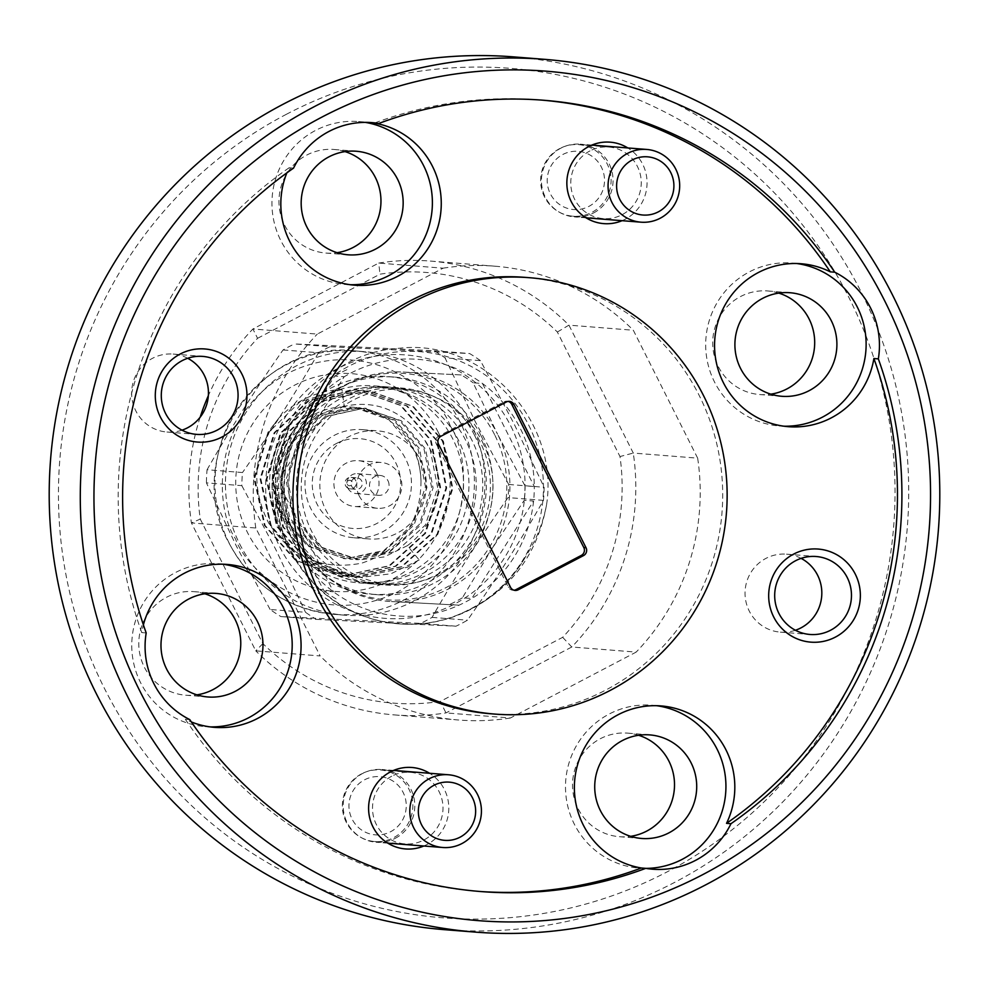<?xml version="1.0" encoding="UTF-8"?>
<svg xmlns="http://www.w3.org/2000/svg" width="989" height="989" viewBox="0 0 989 989"><rect width="100%" height="100%" fill="white"/><g stroke="black" fill="none" stroke-linecap="round" stroke-linejoin="round"><path stroke-width="0.74" stroke-dasharray="4.95 3.71" d="M239.672 543.975A132.13 129.707 94.5 0 0 344.728 615.183A132.13 129.707 94.5 0 0 463 556.572A132.13 129.707 94.5 0 0 470.653 422.958A132.13 129.707 94.5 0 0 365.596 351.75A132.13 129.707 94.5 0 0 247.324 410.373A132.13 129.707 94.5 0 0 239.672 543.975M316.344 619.374L456.003 626.198A153.963 151.132 94.5 0 0 467.488 620.177C495.217 580.63 520.548 540.699 543.468 500.385A153.963 151.132 94.5 0 0 544.123 487.268L514.206 424.108L480.444 360.651L445.025 357.845L474.943 421.005L508.705 484.462A153.963 151.132 -85.5 0 1 508.049 497.578C480.308 537.138 454.989 577.069 432.069 617.371A153.963 151.132 -85.5 0 1 420.585 623.391L280.925 616.567L316.344 619.374A153.963 151.132 -85.5 0 1 305.514 612.278L270.096 609.471A153.963 151.132 94.5 0 0 280.925 616.567M270.096 609.471L236.334 546.015L206.417 482.855L241.835 485.661A153.963 151.132 -85.5 0 1 242.49 472.544L207.072 469.738A153.963 151.132 94.5 0 0 206.417 482.855M510.868 426.148A132.13 129.707 -85.5 0 1 454.446 604.094A132.13 129.707 -85.5 0 1 279.887 547.152A132.13 129.707 -85.5 0 1 336.309 369.206A132.13 129.707 -85.5 0 1 510.868 426.148M241.835 485.661L275.597 549.118L305.514 612.278M494.599 434.666A113.512 111.436 94.5 0 0 344.629 385.747A113.512 111.436 94.5 0 0 296.156 538.634A113.512 111.436 94.5 0 0 446.126 587.553A113.512 111.436 94.5 0 0 494.599 434.666M479.776 441.255A98.813 96.996 94.5 0 0 401.213 387.997A98.813 96.996 94.5 0 0 312.771 431.834A98.813 96.996 94.5 0 0 307.047 531.748A98.813 96.996 94.5 0 0 385.623 584.994A98.813 96.996 94.5 0 0 474.065 541.168A98.813 96.996 94.5 0 0 479.776 441.255M472.124 440.649A98.813 96.996 94.5 0 0 393.56 387.391A98.813 96.996 94.5 0 0 305.107 431.229A98.813 96.996 94.5 0 0 299.395 531.142A98.813 96.996 94.5 0 0 377.959 584.388A98.813 96.996 94.5 0 0 466.412 540.563A98.813 96.996 94.5 0 0 472.124 440.649M474.609 435.395A109.149 107.146 94.5 0 0 387.824 376.562A109.149 107.146 94.5 0 0 290.111 424.986A109.149 107.146 94.5 0 0 283.806 535.358A109.149 107.146 94.5 0 0 370.591 594.179A109.149 107.146 94.5 0 0 468.292 545.755A109.149 107.146 94.5 0 0 474.609 435.395M481.161 435.914A109.149 107.146 94.5 0 0 394.376 377.081A109.149 107.146 94.5 0 0 296.675 425.505A109.149 107.146 94.5 0 0 290.358 535.877A109.149 107.146 94.5 0 0 377.143 594.698A109.149 107.146 94.5 0 0 474.844 546.274A109.149 107.146 94.5 0 0 481.161 435.914M280.159 529.61A98.813 96.996 -85.5 0 1 322.352 396.54A98.813 96.996 -85.5 0 1 374.324 385.871A98.813 96.996 -85.5 0 1 452.888 439.116A98.813 96.996 -85.5 0 1 410.707 572.198A98.813 96.996 -85.5 0 1 358.723 582.867A98.813 96.996 -85.5 0 1 280.159 529.61M292.843 530.623A98.813 96.996 -85.5 0 1 298.554 430.709A98.813 96.996 -85.5 0 1 387.008 386.872A98.813 96.996 -85.5 0 1 465.572 440.13A98.813 96.996 -85.5 0 1 459.848 540.043A98.813 96.996 -85.5 0 1 371.407 583.869A98.813 96.996 -85.5 0 1 292.843 530.623M421.017 481C420.696 522.711 400.916 550.094 361.69 563.161C321.808 570.752 290.766 557.314 268.563 522.872C249.982 485.537 253.456 450.539 279.009 417.877C296.428 400.075 317.407 390.606 341.947 389.456L344.357 407.011A75.832 74.435 -85.5 0 1 352.579 407.196A75.832 74.435 -85.5 0 1 412.87 448.066A75.832 74.435 -85.5 0 1 421.017 481C420.238 466.697 417.667 455.731 413.303 448.104L388.974 419.756L354 407.307L316.678 414.502L287.181 441.007L275.251 478.824L283.806 517.791L309.124 546.212L345.099 558.736L383.435 551.627L413.983 525.208L426.951 487.466L419.423 448.586L395.093 420.251L360.12 407.789L323.119 414.836L293.3 441.49L281.358 479.306L289.925 518.273L315.244 546.694L351.206 559.218L389.221 552.258L420.102 525.691L433.058 487.948L425.542 449.068L401.188 420.721L364.063 408.136L326.889 416.505L298.802 442.948L287.465 480.37L296.045 518.755L321.388 547.189L359.563 559.848L384.214 556.955L407.332 545.693L419.2 559.972L407.604 567.204L358.562 577.267L350.872 576.327C272.173 565.115 253.147 441.959 327.989 411.239C366.721 396.416 398.678 405.651 423.873 438.918A75.832 74.435 -85.5 0 1 430.289 449.439A75.832 74.435 -85.5 0 1 407.332 545.693M438.362 432.502A109.186 107.183 94.5 0 0 294.116 385.438A109.186 107.183 94.5 0 0 247.485 532.502A109.186 107.183 94.5 0 0 391.743 579.554A109.186 107.183 94.5 0 0 438.362 432.502M344.357 407.011C291.94 406.702 255.953 471.184 282.273 517.667L307.616 546.101L345.791 558.76L383.979 550.465L413.093 524.121L425.455 486.773L417.89 448.462L393.548 420.115L356.411 407.53L319.249 415.899L291.149 442.343L279.813 479.764L288.392 518.149L313.736 546.583L351.911 559.242L390.099 550.96L419.212 524.603L431.575 487.256L424.009 448.944L399.667 420.597L364.718 408.16L325.369 416.394L297.269 442.825L285.932 480.246L294.512 518.644L319.855 547.065L358.03 559.725L396.218 551.442L425.332 525.085L437.694 487.75L430.128 449.426L423.873 438.918M508.705 484.462L544.123 487.268M480.444 360.651A153.963 151.132 94.5 0 0 469.614 353.543L329.955 346.731L294.537 343.925L434.196 350.749A153.963 151.132 -85.5 0 1 445.025 357.845M434.196 350.749L469.614 353.543M543.468 500.385L508.049 497.578M432.069 617.371L467.488 620.177M207.072 469.738C229.757 429.782 255.088 389.851 283.052 349.945A153.963 151.132 -85.5 0 1 294.537 343.925M283.052 349.945L318.47 352.739A153.963 151.132 -85.5 0 1 329.955 346.731M318.47 352.739C295.785 392.695 270.454 432.626 242.49 472.544M456.003 626.198L420.585 623.391M279.009 417.877L268.007 432.218L253.938 478.231L264.372 525.431L295.427 560.38L339.511 575.759L342.243 575.944L389.097 565.733L424.763 533.318L439.845 487.404L430.438 440.278L400.384 405.403L357.289 390.099L354.606 389.926L308.778 400.211L274.126 432.712L260.058 478.713L270.492 525.913L301.546 560.862L345.631 576.253L348.363 576.426L395.217 566.215L430.883 533.813L445.965 487.886L436.557 440.76L406.504 405.886L363.408 390.581L360.725 390.408L314.898 400.693L280.246 433.194L266.177 479.195L276.611 526.395L307.666 561.356L351.75 576.735L354.482 576.908L401.336 566.709L437.002 534.295L452.084 488.368L442.676 441.242L412.623 406.368L369.527 391.075L366.845 390.902L321.017 401.188L286.365 433.677L272.296 479.677L282.73 526.89L313.785 561.839L357.87 577.217L360.602 577.391L390.853 573.818L419.2 559.972M341.947 389.456L300.026 401.695L268.773 432.28L254.705 478.293L265.139 525.493L296.181 560.442L340.278 575.821L343.01 576.006L389.851 565.795L425.53 533.38L440.612 487.453L431.204 440.34L401.151 405.465L358.055 390.161L355.372 389.987L309.545 400.273L274.893 432.774L260.824 478.775L271.258 525.975L302.3 560.924L346.397 576.315L349.129 576.488L395.971 566.277L431.649 533.862L446.731 487.948L437.323 440.822L407.27 405.947L364.175 390.643L361.492 390.47L315.664 400.755L281.012 433.256L266.943 479.257L277.377 526.457L308.42 561.406L352.517 576.797L355.249 576.97L402.09 566.771L437.768 534.357L452.851 488.43L443.443 441.304L413.39 406.43L370.294 391.125L367.611 390.964L321.784 401.25L287.131 433.738L273.063 479.739L283.497 526.939L311.164 559.514L350.872 576.327M562.815 154.494A29.188 28.644 -85.5 0 1 601.374 167.067A29.188 28.644 -85.5 0 1 588.912 206.38A29.188 28.644 -85.5 0 1 550.354 193.795A29.188 28.644 -85.5 0 1 562.815 154.494M593.561 212.969A36.482 35.814 94.5 0 0 612.376 173.335A36.482 35.814 94.5 0 0 580.135 144.171A36.482 35.814 94.5 0 0 560.948 148.115A36.482 35.814 94.5 0 0 542.12 187.762A36.482 35.814 94.5 0 0 574.374 216.912A36.482 35.814 94.5 0 0 593.561 212.969M364.558 779.814A29.188 28.644 -85.5 0 1 403.116 792.387A29.188 28.644 -85.5 0 1 390.655 831.7A29.188 28.644 -85.5 0 1 352.096 819.115A29.188 28.644 -85.5 0 1 364.558 779.814M395.303 838.289A36.482 35.814 94.5 0 0 414.119 798.655A36.482 35.814 94.5 0 0 381.878 769.504A36.482 35.814 94.5 0 0 362.691 773.435A36.482 35.814 94.5 0 0 343.875 813.082A36.482 35.814 94.5 0 0 376.117 842.232A36.482 35.814 94.5 0 0 395.303 838.289M347.25 484.289A2.757 2.707 94.5 0 0 350.885 485.488A2.757 2.707 94.5 0 0 352.072 481.767A2.757 2.707 94.5 0 0 348.425 480.58A2.757 2.707 94.5 0 0 347.25 484.289M345.618 485.735A5.749 5.637 94.5 0 0 355.323 486.291A5.749 5.637 94.5 0 0 351.095 477.378A5.749 5.637 94.5 0 0 345.618 485.735M351.627 486.217A5.749 5.637 94.5 0 0 361.344 486.761A5.749 5.637 94.5 0 0 357.103 477.86A5.749 5.637 94.5 0 0 351.627 486.217M347.93 488.158A9.977 9.791 94.5 0 0 364.793 489.098A9.977 9.791 94.5 0 0 357.437 473.644A9.977 9.791 94.5 0 0 347.93 488.158M388.009 480.815A9.977 9.791 -85.5 0 1 378.503 495.316A9.977 9.791 -85.5 0 1 371.147 479.863A9.977 9.791 -85.5 0 1 388.009 480.815M376.562 473.051A22.982 22.562 94.5 0 0 337.719 470.863A22.982 22.562 94.5 0 0 354.655 506.479A22.982 22.562 94.5 0 0 376.562 473.051M359.205 495.897A22.982 22.562 -85.5 0 1 381.099 462.469A22.982 22.562 -85.5 0 1 398.048 498.085A22.982 22.562 -85.5 0 1 359.205 495.897M336.334 443.542A45.037 44.208 -85.5 0 1 395.835 462.951A45.037 44.208 -85.5 0 1 376.611 523.601A45.037 44.208 -85.5 0 1 317.11 504.192A45.037 44.208 -85.5 0 1 336.334 443.542M333.973 435.506A54.234 53.233 -85.5 0 1 362.506 429.646A54.234 53.233 -85.5 0 1 405.626 458.871A54.234 53.233 -85.5 0 1 382.471 531.909A54.234 53.233 -85.5 0 1 353.938 537.769A54.234 53.233 -85.5 0 1 310.818 508.544A54.234 53.233 -85.5 0 1 333.973 435.506M420.486 460.058A54.234 53.233 -85.5 0 1 417.346 514.886A54.234 53.233 -85.5 0 1 368.798 538.943A54.234 53.233 -85.5 0 1 325.678 509.718A54.234 53.233 -85.5 0 1 328.818 454.878A54.234 53.233 -85.5 0 1 377.365 430.821A54.234 53.233 -85.5 0 1 420.486 460.058M482.484 442.071A97.664 95.871 -85.5 0 1 476.834 540.822A97.664 95.871 -85.5 0 1 389.419 584.153A97.664 95.871 -85.5 0 1 311.758 531.513A97.664 95.871 -85.5 0 1 317.42 432.762A97.664 95.871 -85.5 0 1 404.835 389.431A97.664 95.871 -85.5 0 1 482.484 442.071M287.725 529.61A97.664 95.871 94.5 0 0 365.374 582.249A97.664 95.871 94.5 0 0 452.789 538.918A97.664 95.871 94.5 0 0 458.439 440.167A97.664 95.871 94.5 0 0 380.79 387.527A97.664 95.871 94.5 0 0 293.374 430.858A97.664 95.871 94.5 0 0 287.725 529.61M461.183 374.93L402.857 372.037A114.897 112.783 94.5 0 0 302.424 424.652L334.851 376.03L344.184 376.772L282.36 474.25L273.026 473.508L302.424 424.652A114.897 112.783 94.5 0 0 296.7 539.401L272.309 488.01L281.63 488.751L333.441 591.768L324.12 591.039L296.7 539.401A114.897 112.783 94.5 0 0 391.397 601.547L459.057 605.169L391.397 601.547A114.897 112.783 94.5 0 0 491.817 548.932L462.419 597.789L471.753 598.518L533.578 501.052L524.244 500.31L491.817 548.932A114.897 112.783 94.5 0 0 497.554 434.183L524.974 485.809L534.295 486.551A128.681 126.32 94.5 0 0 520.437 428.719A128.681 126.32 94.5 0 0 482.484 383.522A128.681 126.32 94.5 0 0 470.517 375.672A128.681 126.32 94.5 0 0 356.868 370.121A128.681 126.32 94.5 0 0 344.184 376.772A128.681 126.32 94.5 0 0 282.36 474.25A128.681 126.32 94.5 0 0 281.63 488.751A128.681 126.32 94.5 0 0 295.488 546.571A128.681 126.32 94.5 0 0 333.441 591.768A128.681 126.32 94.5 0 0 345.421 599.631A128.681 126.32 94.5 0 0 459.057 605.169A128.681 126.32 94.5 0 0 471.753 598.518A128.681 126.32 94.5 0 0 533.578 501.052A128.681 126.32 94.5 0 0 534.295 486.551L482.484 383.522L473.15 382.792L497.554 434.183A114.897 112.783 94.5 0 0 402.857 372.037L461.183 374.93A128.681 126.32 -85.5 0 1 473.15 382.792M546.509 505.033C536.73 557.845 507.308 594.414 458.241 614.75A136.494 133.985 -85.5 0 1 398.678 623.836A136.494 133.985 -85.5 0 1 290.148 550.267A136.494 133.985 -85.5 0 1 275.746 479.109C274.583 504.983 279.566 528.719 290.679 550.317L301.138 567.55C289.307 552.666 280.827 535.976 275.684 517.482C256.522 438.263 319.064 352.541 399.123 348.276C482.719 338.287 559.922 420.399 546.509 505.033C543.023 522.996 536.372 539.66 526.544 555.052A136.494 133.985 94.5 0 1 399.346 623.886A136.494 133.985 94.5 0 1 301.138 567.55M286.254 114.365A426.074 418.248 -85.5 0 1 849.155 297.986A426.074 418.248 -85.5 0 1 667.216 871.828A426.074 418.248 -85.5 0 1 104.327 688.196A426.074 418.248 -85.5 0 1 286.254 114.365M444.407 929.66A437.756 429.708 94.5 0 0 674.659 882.373A437.756 429.708 94.5 0 0 900.472 406.714A437.756 429.708 94.5 0 0 513.514 56.88M801.102 558.377A39.103 38.386 94.5 0 0 786.527 554.161A39.103 38.386 94.5 0 0 765.956 558.377A39.103 38.386 94.5 0 0 745.78 600.879A39.103 38.386 94.5 0 0 780.346 632.132A39.103 38.386 94.5 0 0 795.416 630.253M187.7 358.278A39.103 38.386 94.5 0 0 173.124 354.062A39.103 38.386 94.5 0 0 152.553 358.29A39.103 38.386 94.5 0 0 132.378 400.78A39.103 38.386 94.5 0 0 166.956 432.032A39.103 38.386 94.5 0 0 182.013 430.166M622.081 220.683A40.858 40.104 94.5 0 0 625.221 219.212A40.858 40.104 94.5 0 0 647.029 184.3A40.858 40.104 94.5 0 0 627.83 147.954M589.963 150.909A35.901 35.233 94.5 0 0 571.444 189.913A35.901 35.233 94.5 0 0 603.179 218.606A35.901 35.233 94.5 0 0 622.056 214.724A35.901 35.233 94.5 0 0 640.575 175.721A35.901 35.233 94.5 0 0 608.841 147.04A35.901 35.233 94.5 0 0 589.963 150.909M559.811 148.523A35.901 35.233 94.5 0 0 541.304 187.527A35.901 35.233 94.5 0 0 573.027 216.22A35.901 35.233 94.5 0 0 591.917 212.338A35.901 35.233 94.5 0 0 610.423 173.335A35.901 35.233 94.5 0 0 578.701 144.654A35.901 35.233 94.5 0 0 559.811 148.523M423.824 846.003A40.858 40.104 94.5 0 0 426.964 844.532A40.858 40.104 94.5 0 0 448.783 809.62A40.858 40.104 94.5 0 0 429.585 773.274M391.706 776.229A35.901 35.233 94.5 0 0 373.187 815.233A35.901 35.233 94.5 0 0 404.921 843.926A35.901 35.233 94.5 0 0 423.799 840.044A35.901 35.233 94.5 0 0 442.318 801.041A35.901 35.233 94.5 0 0 410.583 772.36A35.901 35.233 94.5 0 0 391.706 776.229M361.566 773.843A35.901 35.233 94.5 0 0 343.047 812.847A35.901 35.233 94.5 0 0 374.769 841.54A35.901 35.233 94.5 0 0 393.659 837.658A35.901 35.233 94.5 0 0 412.178 798.655A35.901 35.233 94.5 0 0 380.444 769.974A35.901 35.233 94.5 0 0 361.566 773.843M778.8 293.103A51.947 50.995 94.5 0 0 767.798 290.964A51.947 50.995 94.5 0 0 740.477 296.576A51.947 50.995 94.5 0 0 713.675 353.024A51.947 50.995 94.5 0 0 759.601 394.537A51.947 50.995 94.5 0 0 770.802 394.166M638.61 735.272A51.947 50.995 94.5 0 0 627.607 733.133A51.947 50.995 94.5 0 0 600.286 738.746A51.947 50.995 94.5 0 0 573.496 795.193A51.947 50.995 94.5 0 0 619.411 836.706A51.947 50.995 94.5 0 0 630.611 836.335M204.871 593.783A51.947 50.995 94.5 0 0 193.869 591.645A51.947 50.995 94.5 0 0 166.548 597.257A51.947 50.995 94.5 0 0 139.758 653.704A51.947 50.995 94.5 0 0 185.672 695.218A51.947 50.995 94.5 0 0 196.873 694.847M345.062 151.614A51.947 50.995 94.5 0 0 334.059 149.475A51.947 50.995 94.5 0 0 306.738 155.088A51.947 50.995 94.5 0 0 279.936 211.535A51.947 50.995 94.5 0 0 325.863 253.048A51.947 50.995 94.5 0 0 337.064 252.677M796.788 263.531A81.716 80.208 94.5 0 0 792.35 263.049A81.716 80.208 94.5 0 0 749.378 271.876A81.716 80.208 94.5 0 0 707.222 360.664A81.716 80.208 94.5 0 0 779.456 425.975A81.716 80.208 94.5 0 0 783.906 426.197M656.597 705.701A81.716 80.208 94.5 0 0 652.171 705.219A81.716 80.208 94.5 0 0 609.187 714.046A81.716 80.208 94.5 0 0 567.031 802.833A81.716 80.208 94.5 0 0 639.265 868.144A81.716 80.208 94.5 0 0 645.953 868.379M189.777 719.609L185.339 719.263A81.716 80.208 94.5 0 0 191.359 721.958M146.187 632.935L141.748 632.589A81.716 80.208 94.5 0 1 143.393 624.875M222.859 564.212A81.716 80.208 94.5 0 0 218.433 563.73A81.716 80.208 94.5 0 0 175.449 572.557A81.716 80.208 94.5 0 0 133.292 661.344A81.716 80.208 94.5 0 0 205.527 726.655A81.716 80.208 94.5 0 0 209.977 726.878M293.56 168.118L289.122 167.759A81.716 80.208 94.5 0 0 286.859 172.865M365.25 122.376A81.716 80.208 94.5 0 0 358.611 121.56A81.716 80.208 94.5 0 0 315.639 130.387A81.716 80.208 94.5 0 0 273.483 219.175A81.716 80.208 94.5 0 0 345.717 284.486A81.716 80.208 94.5 0 0 350.168 284.708M490.544 713.749A218.878 214.86 94.5 0 0 605.676 690.112A218.878 214.86 94.5 0 0 718.583 452.27A218.878 214.86 94.5 0 0 525.097 277.365M514.057 590.223A5.835 5.724 -85.5 0 1 508.297 587.107L436.285 443.913A5.835 5.724 -85.5 0 1 438.77 436.05L504.081 401.843A5.835 5.724 -85.5 0 1 508.247 401.41M541.366 100.074A396.898 389.604 94.5 0 0 539.153 99.901A396.898 389.604 94.5 0 0 374.349 123.118M185.339 719.263A396.898 389.604 94.5 0 0 476.5 891.213A396.898 389.604 94.5 0 0 478.713 891.386M257.573 338.312L380.011 274.163A215.961 211.992 -85.5 0 1 557.363 332.02L619.992 456.535A215.961 211.992 -85.5 0 1 562.667 637.324L440.229 701.473A215.961 211.992 -85.5 0 1 262.876 643.616L200.26 519.101A215.961 211.992 -85.5 0 1 257.573 338.312L252.9 328.991L317.296 334.084L443.084 268.18L378.7 263.086L252.9 328.991A227.631 223.452 94.5 0 0 208.333 395.699M200.161 417.21A227.631 223.452 94.5 0 0 191.421 522.921L255.755 650.849L320.152 655.942L255.805 528.015L191.421 522.921L200.26 519.101M255.805 528.015A227.631 223.452 -85.5 0 1 317.296 334.084M557.363 332.02L568.935 325.146L633.319 330.239L697.665 458.167L633.269 453.073L568.935 325.146A227.631 223.452 94.5 0 0 430.314 261.071A227.631 223.452 94.5 0 0 378.7 263.086L380.011 274.163M443.084 268.18A227.631 223.452 -85.5 0 1 494.698 266.177A227.631 223.452 -85.5 0 1 633.319 330.239M262.876 643.616L255.755 650.849A227.631 223.452 94.5 0 0 394.376 714.911A227.631 223.452 94.5 0 0 445.99 712.908L571.79 647.004L636.174 652.097L510.386 718.002L445.99 712.908L440.229 701.473M510.386 718.002A227.631 223.452 -85.5 0 1 458.772 720.017A227.631 223.452 -85.5 0 1 320.152 655.942M562.667 637.324L571.79 647.004A227.631 223.452 94.5 0 0 633.269 453.073L619.992 456.535M697.665 458.167A227.631 223.452 -85.5 0 1 636.174 652.097M289.122 167.759A396.898 389.604 94.5 0 0 141.748 632.589M275.684 517.482L275.721 479.109A136.494 133.985 -85.5 0 1 382.409 354.173A136.494 133.985 -85.5 0 1 528.756 425.258A136.494 133.985 -85.5 0 1 458.241 614.738C488.578 601.905 511.35 582.014 526.544 555.052M272.309 488.01A128.681 126.32 -85.5 0 1 273.026 473.508M334.851 376.03A128.681 126.32 -85.5 0 1 347.547 369.379M524.974 485.809A128.681 126.32 -85.5 0 1 524.244 500.31M462.419 597.789A128.681 126.32 -85.5 0 1 449.723 604.44M336.087 598.889A128.681 126.32 -85.5 0 1 324.12 591.039M450.378 426.21C438.622 391.978 368.242 333.046 287.96 373.224C209.186 416.381 215.07 509.088 235.469 538.795C247.225 573.027 317.605 631.946 397.887 591.781C476.673 548.623 470.776 455.904 450.378 426.21M460.157 422.13A132.13 129.707 94.5 0 0 355.1 350.922A132.13 129.707 94.5 0 0 236.828 409.533A132.13 129.707 94.5 0 0 229.188 543.146A132.13 129.707 94.5 0 0 334.245 614.354A132.13 129.707 94.5 0 0 452.517 555.731A132.13 129.707 94.5 0 0 460.157 422.13M510.522 587.281L508.297 587.107M436.285 443.913L438.498 444.086M440.995 436.223L438.77 436.05M504.081 401.843L506.294 402.016M344.728 615.183L334.245 614.354C286.822 609.014 251.75 585.241 229.003 543.06C180.517 457.573 257.758 338.436 355.1 350.922L365.596 351.75M393.56 387.391L401.213 387.997M394.376 377.081L387.824 376.562M374.324 385.871L387.008 386.872M366.239 408.272L364.706 408.16M360.12 407.789L358.599 407.666M354 407.307L352.579 407.196M357.326 559.712L355.805 559.589M351.206 559.218L349.686 559.106M345.087 558.736L343.566 558.612M377.959 584.388L385.623 584.994M377.143 594.698L370.591 594.179M358.723 582.867L371.407 583.869M339.511 575.759L340.278 575.821M357.289 390.099L358.055 390.161M345.631 576.253L346.397 576.315M363.408 390.581L364.175 390.643M351.75 576.735L352.517 576.797M369.527 391.075L370.294 391.125M357.87 577.217L358.562 577.267M591.83 145.099L580.135 144.171M586.069 217.84L574.374 216.912M393.573 770.419L381.878 769.504M387.812 843.16L376.117 842.232M350.18 488.838L356.201 489.308M355.867 493.523L378.503 495.316M381.099 462.469L358.29 460.664M353.938 537.769L368.798 538.943M389.419 584.153L365.374 582.249M780.346 632.132L809.991 634.468M166.956 432.032L196.588 434.381M573.027 216.22L603.179 218.606M374.769 841.54L404.921 843.926M759.601 394.537L781.804 396.292M619.411 836.706L641.614 838.462M185.672 695.218L207.875 696.973M325.863 253.048L348.066 254.803M779.456 425.975L788.332 426.679M639.265 868.144L652.592 869.195M205.527 726.655L214.415 727.348M345.717 284.486L354.594 285.191M539.153 99.901L543.591 100.248M476.5 891.213L480.938 891.559M430.314 261.071L494.698 266.177M394.376 714.911L458.772 720.017M358.611 121.56L371.938 122.624M218.433 563.73L227.309 564.435M652.171 705.219L661.048 705.923M792.35 263.049L801.238 263.754M334.059 149.475L356.263 151.243M193.869 591.645L216.072 593.412M627.607 733.133L649.81 734.901M767.798 290.964L790.001 292.732M380.444 769.974L410.583 772.36M578.701 144.654L608.841 147.04M173.124 354.062L202.77 356.411M786.527 554.161L816.16 556.51M515.158 590.421L512.945 590.248M509.36 401.386L507.147 401.213M398.678 623.836L399.346 623.886M404.835 389.431L380.79 387.527M362.506 429.646L377.365 430.821M377.477 508.284L354.655 506.479M357.437 473.644L380.073 475.437M351.095 477.378L357.103 477.86"/><path stroke-width="1.48" d="M658.303 211.869A29.188 28.644 94.5 0 0 670.765 172.568A29.188 28.644 94.5 0 0 632.206 159.983A29.188 28.644 94.5 0 0 619.744 199.296A29.188 28.644 94.5 0 0 658.303 211.869M627.558 153.394A36.482 35.814 -85.5 0 1 646.744 149.45A36.482 35.814 -85.5 0 1 678.998 178.601A36.482 35.814 -85.5 0 1 660.17 218.248A36.482 35.814 -85.5 0 1 640.983 222.179A36.482 35.814 -85.5 0 1 608.742 193.028A36.482 35.814 -85.5 0 1 627.558 153.394M460.046 837.189A29.188 28.644 94.5 0 0 472.507 797.888A29.188 28.644 94.5 0 0 433.948 785.303A29.188 28.644 94.5 0 0 421.487 824.616A29.188 28.644 94.5 0 0 460.046 837.189M429.3 778.714A36.482 35.814 -85.5 0 1 448.487 774.77A36.482 35.814 -85.5 0 1 480.741 803.921A36.482 35.814 -85.5 0 1 461.912 843.568A36.482 35.814 -85.5 0 1 442.726 847.499A36.482 35.814 -85.5 0 1 410.484 818.348A36.482 35.814 -85.5 0 1 429.3 778.714M702.746 874.635A426.074 418.248 94.5 0 0 884.673 300.804A426.074 418.248 94.5 0 0 321.784 117.172A426.074 418.248 94.5 0 0 139.845 691.014A426.074 418.248 94.5 0 0 702.746 874.635M314.341 106.627A437.756 429.708 -85.5 0 1 544.593 59.34A437.756 429.708 -85.5 0 1 931.564 409.174A437.756 429.708 -85.5 0 1 705.738 884.834A437.756 429.708 -85.5 0 1 475.486 932.12A437.756 429.708 -85.5 0 1 88.528 582.286A437.756 429.708 -85.5 0 1 314.341 106.627M544.593 59.34L513.514 56.88A437.756 429.708 94.5 0 0 283.262 104.166A437.756 429.708 94.5 0 0 57.436 579.826A437.756 429.708 94.5 0 0 444.407 929.66L475.486 932.12M793.648 554.1A46.693 45.84 94.5 0 0 773.707 616.988A46.693 45.84 94.5 0 0 835.396 637.101A46.693 45.84 94.5 0 0 855.337 574.226A46.693 45.84 94.5 0 0 793.648 554.1M795.601 560.726A39.103 38.386 94.5 0 0 775.425 603.216A39.103 38.386 94.5 0 0 809.991 634.468A39.103 38.386 94.5 0 0 830.562 630.253A39.103 38.386 94.5 0 0 850.738 587.75A39.103 38.386 94.5 0 0 816.16 556.51A39.103 38.386 94.5 0 0 795.601 560.726M795.416 630.253A39.103 38.386 94.5 0 0 800.917 627.904A39.103 38.386 94.5 0 0 821.822 593.128A39.103 38.386 94.5 0 0 801.102 558.377M180.245 354A46.693 45.84 94.5 0 0 160.317 416.888A46.693 45.84 94.5 0 0 221.993 437.014A46.693 45.84 94.5 0 0 241.934 374.126A46.693 45.84 94.5 0 0 180.245 354M182.199 360.626A39.103 38.386 94.5 0 0 162.023 403.129A39.103 38.386 94.5 0 0 196.588 434.381A39.103 38.386 94.5 0 0 217.16 430.153A39.103 38.386 94.5 0 0 237.335 387.663A39.103 38.386 94.5 0 0 202.77 356.411A39.103 38.386 94.5 0 0 182.199 360.626M182.013 430.166A39.103 38.386 94.5 0 0 187.514 427.804A39.103 38.386 94.5 0 0 208.432 393.041A39.103 38.386 94.5 0 0 187.7 358.278M627.83 147.954A40.858 40.104 94.5 0 0 588.69 146.582A40.858 40.104 94.5 0 0 570.492 200.025A40.858 40.104 94.5 0 0 622.081 220.683M429.585 773.274A40.858 40.104 94.5 0 0 390.432 771.902A40.858 40.104 94.5 0 0 372.235 825.345A40.858 40.104 94.5 0 0 423.824 846.003M762.68 298.344A51.947 50.995 94.5 0 0 735.878 354.779A51.947 50.995 94.5 0 0 781.804 396.292A51.947 50.995 94.5 0 0 809.126 390.68A51.947 50.995 94.5 0 0 835.928 334.245A51.947 50.995 94.5 0 0 790.001 292.732A51.947 50.995 94.5 0 0 762.68 298.344M770.802 394.166A51.947 50.995 94.5 0 0 786.923 388.924A51.947 50.995 94.5 0 0 814.503 338.139A51.947 50.995 94.5 0 0 778.8 293.103M622.489 740.501A51.947 50.995 94.5 0 0 595.699 796.949A51.947 50.995 94.5 0 0 641.614 838.462A51.947 50.995 94.5 0 0 668.935 832.849A51.947 50.995 94.5 0 0 695.737 776.414A51.947 50.995 94.5 0 0 649.81 734.901A51.947 50.995 94.5 0 0 622.489 740.501M630.611 836.335A51.947 50.995 94.5 0 0 646.732 831.094A51.947 50.995 94.5 0 0 674.325 780.309A51.947 50.995 94.5 0 0 638.61 735.272M188.751 599.013A51.947 50.995 94.5 0 0 161.961 655.46A51.947 50.995 94.5 0 0 207.875 696.973A51.947 50.995 94.5 0 0 235.197 691.36A51.947 50.995 94.5 0 0 261.998 634.926A51.947 50.995 94.5 0 0 216.072 593.412A51.947 50.995 94.5 0 0 188.751 599.013M196.873 694.847A51.947 50.995 94.5 0 0 212.994 689.605A51.947 50.995 94.5 0 0 240.587 638.82A51.947 50.995 94.5 0 0 204.871 593.783M328.941 156.843A51.947 50.995 94.5 0 0 302.152 213.29A51.947 50.995 94.5 0 0 348.066 254.803A51.947 50.995 94.5 0 0 375.387 249.191A51.947 50.995 94.5 0 0 402.189 192.756A51.947 50.995 94.5 0 0 356.263 151.243A51.947 50.995 94.5 0 0 328.941 156.843M337.064 252.677A51.947 50.995 94.5 0 0 353.184 247.435A51.947 50.995 94.5 0 0 380.777 196.65A51.947 50.995 94.5 0 0 345.062 151.614M878.343 358.871A81.716 80.208 94.5 0 0 834.741 272.198L830.303 271.851A81.716 80.208 94.5 0 0 801.238 263.754A81.716 80.208 94.5 0 0 758.254 272.581A81.716 80.208 94.5 0 0 716.098 361.368A81.716 80.208 94.5 0 0 788.332 426.679A81.716 80.208 94.5 0 0 831.316 417.853A81.716 80.208 94.5 0 0 873.893 358.525A396.898 389.604 94.5 0 1 726.532 823.343L730.97 823.701A396.898 389.604 94.5 0 0 878.343 358.871L873.893 358.525M783.906 426.197A81.716 80.208 94.5 0 0 822.44 417.148A81.716 80.208 94.5 0 0 864.992 330.586A81.716 80.208 94.5 0 0 796.788 263.531M834.741 272.198A396.898 389.604 94.5 0 0 543.591 100.248A396.898 389.604 94.5 0 0 378.787 123.464A81.716 80.208 94.5 0 0 371.938 122.624A81.716 80.208 94.5 0 0 328.954 131.45A81.716 80.208 94.5 0 0 293.56 168.118A396.898 389.604 94.5 0 0 146.187 632.935A81.716 80.208 94.5 0 0 189.777 719.609A396.898 389.604 94.5 0 0 480.938 891.559A396.898 389.604 94.5 0 0 645.743 868.354A81.716 80.208 94.5 0 0 652.592 869.195A81.716 80.208 94.5 0 0 695.564 860.368A81.716 80.208 94.5 0 0 730.97 823.701M645.743 868.354L641.305 867.996A81.716 80.208 94.5 0 1 575.314 800.076A81.716 80.208 94.5 0 1 618.063 714.75A81.716 80.208 94.5 0 1 661.048 705.923A81.716 80.208 94.5 0 1 726.532 823.343M645.953 868.379A81.716 80.208 94.5 0 0 682.249 859.317A81.716 80.208 94.5 0 0 724.801 772.755A81.716 80.208 94.5 0 0 656.597 705.701M191.359 721.958A81.716 80.208 94.5 0 0 214.415 727.348A81.716 80.208 94.5 0 0 257.387 718.533A81.716 80.208 94.5 0 0 299.543 629.733A81.716 80.208 94.5 0 0 227.309 564.435A81.716 80.208 94.5 0 0 184.325 573.261A81.716 80.208 94.5 0 0 143.393 624.875M209.977 726.878A81.716 80.208 94.5 0 0 248.511 717.829A81.716 80.208 94.5 0 0 291.063 631.266A81.716 80.208 94.5 0 0 222.859 564.212M286.859 172.865A81.716 80.208 94.5 0 0 354.594 285.191A81.716 80.208 94.5 0 0 397.578 276.364A81.716 80.208 94.5 0 0 440.328 191.025A81.716 80.208 94.5 0 0 374.349 123.118L378.787 123.464M350.168 284.708A81.716 80.208 94.5 0 0 388.702 275.659A81.716 80.208 94.5 0 0 431.439 190.222A81.716 80.208 94.5 0 0 365.25 122.376M529.535 277.711L525.097 277.365A218.878 214.86 94.5 0 0 409.978 301.002A218.878 214.86 94.5 0 0 297.059 538.832A218.878 214.86 94.5 0 0 490.544 713.749L494.982 714.095A218.878 214.86 94.5 0 0 610.114 690.458A218.878 214.86 94.5 0 0 723.021 452.628A218.878 214.86 94.5 0 0 529.535 277.711A218.878 214.86 94.5 0 0 414.416 301.348A218.878 214.86 94.5 0 0 301.509 539.19A218.878 214.86 94.5 0 0 494.982 714.095M508.247 401.41A5.835 5.724 -85.5 0 1 511.783 404.353L583.807 547.547L586.02 547.721L514.008 404.538A5.835 5.724 -85.5 0 0 506.294 402.016L440.995 436.223A5.835 5.724 -85.5 0 0 438.498 444.086L510.522 587.281A5.835 5.724 -85.5 0 0 518.236 589.79L583.535 555.583L581.309 555.41L516.011 589.617A5.835 5.724 -85.5 0 1 514.057 590.223M830.303 271.851A396.898 389.604 94.5 0 0 541.366 100.074M478.713 891.386A396.898 389.604 94.5 0 0 641.305 867.996M208.333 395.699A227.631 223.452 94.5 0 0 200.161 417.21M586.02 547.721A5.835 5.724 -85.5 0 1 583.535 555.583M583.807 547.547A5.835 5.724 -85.5 0 1 581.309 555.41M514.008 404.538L511.783 404.353M516.011 589.617L518.236 589.79M646.744 149.45L591.83 145.099M640.983 222.179L586.069 217.84M448.487 774.77L393.573 770.419M442.726 847.499L387.812 843.16"/></g></svg>
